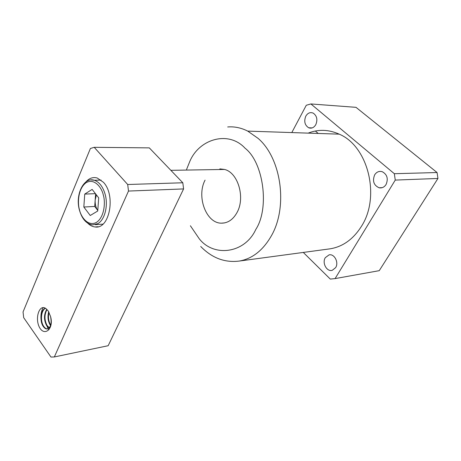 <?xml version="1.0" encoding="UTF-8"?>
<svg xmlns="http://www.w3.org/2000/svg" width="461" height="461" viewBox="0 0 461 461"><rect width="100%" height="100%" fill="white"/><g stroke="black" fill="none" stroke-linecap="round" stroke-linejoin="round"><path stroke-width="0.69" d="M50.503 316.355L48.232 311.002L46.913 309.538C40.182 302.105 34.385 317.283 39.341 327.143C44.389 337.072 54.225 328.889 50.503 316.355C51.845 322.884 50.941 327.051 47.783 328.849C46.1 329.31 44.527 328.416 43.057 326.163C39.577 320.925 40.591 309.901 45.351 308.219M45.489 308.305C40.977 310.368 40.17 321 43.536 326.077C44.786 328.025 46.158 328.958 47.644 328.889M46.982 309.602C44.285 314.702 44.308 319.986 47.068 325.46L49.298 327.788M49.085 328.013L46.59 325.547C43.76 319.83 43.812 314.437 46.745 309.36M49.016 312.258C47.95 316.938 48.468 321.138 50.572 324.849L50.693 325.04M50.526 325.558L50.099 324.93C47.886 320.971 47.431 316.574 48.722 311.745M87.786 223.239C90.074 225.475 92.534 226.714 95.168 226.962C109.511 229.515 116.086 195.32 103.431 182.291L97.236 178.009C93.007 176.834 89.209 178.159 85.85 181.986M90.396 148.494L23.05 311.964L23.69 317.669L50.964 357.05L54.34 356.947L128.492 191.061L127.691 184.504L94.217 147.318L90.396 148.494M128.492 191.061L183.593 188.924L182.81 182.769L149.301 147.877L94.217 147.318M183.593 188.924L108.168 345.715L54.34 356.947M44.826 320.839L48.071 328.733M48.117 328.785L48.952 329.736M43.155 307.62C41.473 310.553 40.735 314.189 40.96 318.516M182.81 182.769L127.691 184.504M83.827 207.029L84.743 194.093L92.131 189.402L98.7 197.838L97.738 211L90.252 215.5L83.827 207.029L94.707 206.442L95.173 200.057C94.954 204.142 95.825 207.6 97.778 210.429M95.617 193.879L95.173 200.057L96.424 194.911M95.45 193.66L84.743 194.093M97.778 210.435L94.707 206.442M328.716 249.003L330.295 248.796C342.898 246.658 353.247 239.213 361.349 226.466C380.786 196.818 368.132 146.051 339.192 134.157C328.716 129.466 318.378 129.12 308.19 133.12M315.791 124.672C313.906 127.72 311.538 128.757 308.686 127.772C304.756 125.202 303.793 121.335 305.799 116.155C307.775 112.939 310.253 111.937 313.244 113.147C316.943 115.844 317.796 119.687 315.791 124.672M386.047 184.533C384.278 187.195 381.979 188.278 379.155 187.794C373.738 185.339 372.246 181.017 374.666 174.834C376.614 171.895 379.144 170.852 382.255 171.705C387.194 174.477 388.462 178.753 386.047 184.533M335.62 267.657L332.289 270.296C326.837 272.105 321.824 262.92 325.316 257.653L329.068 254.881C334.398 253.533 339.06 262.545 335.62 267.657M219.828 168.887L224.553 169.452C238.032 172.57 245.459 197.66 237.035 212.509C233.07 219.62 227.861 223.17 221.407 223.164C206.194 223.366 196.277 196.524 205.076 180.124M303.292 252.432L330.295 279.084L335.089 278.6L395.256 180.084L394.334 173.705L310.898 103.95L306.288 105.258L291.801 132.578M310.898 103.95L356.001 107.332L437.068 172.529L394.334 173.705M395.256 180.084L437.95 178.465L437.068 172.529M437.95 178.465L379.236 270.67L335.089 278.6M309.504 128.043L310.184 127.835M79.471 209.726C77.581 204.033 77.65 188.872 86.08 182.706C94.857 177.612 102.117 188.578 103.293 194.997C105.344 200.84 105.085 216.705 96.355 222.467C87.383 227.014 80.589 215.863 79.471 209.726M90.909 179.928L94.344 180.263C99.346 182.014 102.959 186.751 105.183 194.467C108.358 205.871 104.722 219.937 97.79 223.666L92.471 224.899C86.328 223.862 81.983 218.929 79.425 210.095M186.596 169.4L189.436 162.347C198.397 139.113 228.391 130.019 245.033 148.188C263.536 162.324 269.737 208.199 255.797 229.457C244.682 253.769 213.558 257.359 199.181 238.677L190.393 225.763M227.694 126.965C234.465 126.412 241.143 127.795 247.73 131.108L258.137 138.409C281.487 158.44 288.183 207.202 271.195 236.113C262.851 250.513 252.184 258.834 239.207 261.07L330.295 248.796M224.553 169.452L170.852 170.322M98.124 226.731L95.168 226.962M101.115 180.084L94.344 180.263C83.746 176.696 75.103 194.623 79.35 209.813M102.947 224.127L95.289 224.691M247.73 131.108L339.192 134.157M308.686 127.772L312.172 127.916M379.155 187.794L382.278 187.639M221.407 223.164L224.64 222.888M200.719 246.474C211.945 258.004 224.772 262.868 239.207 261.07M329.068 254.881L329.482 254.818M318.199 133.454L315.359 131.016"/></g></svg>

